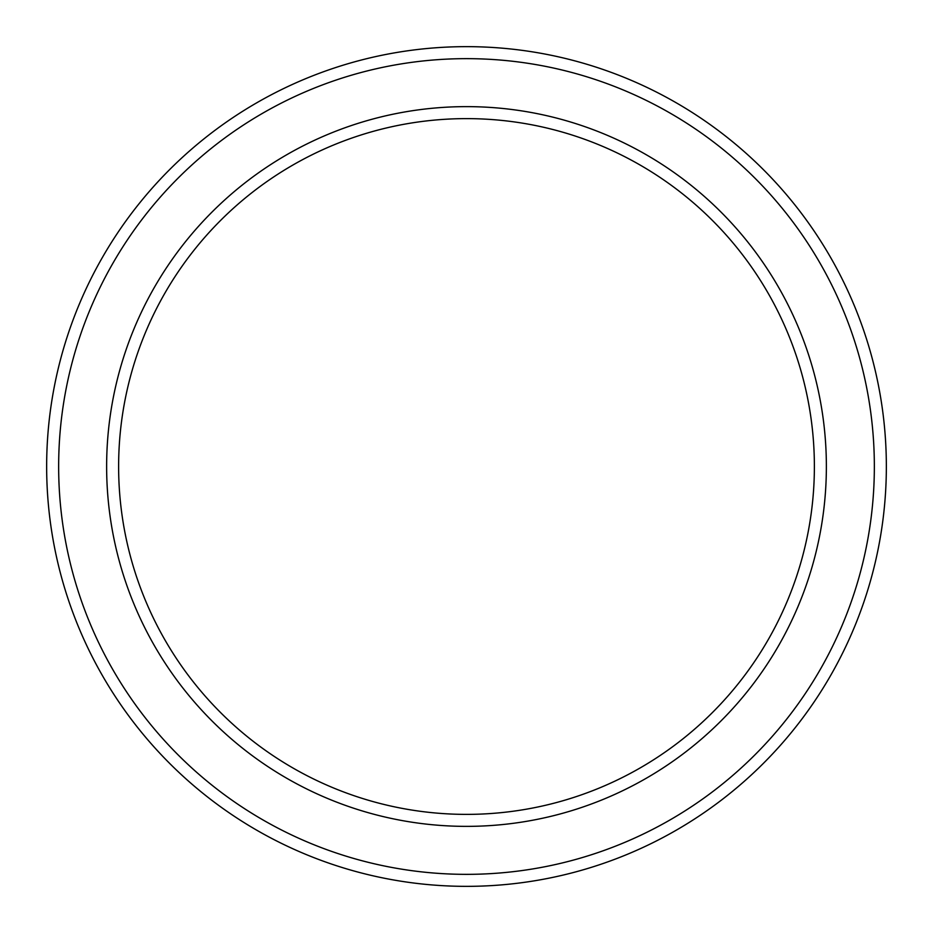 <?xml version="1.0" encoding="UTF-8"?>
<svg xmlns="http://www.w3.org/2000/svg" width="933" height="933" viewBox="0 0 933 933"><rect width="100%" height="100%" fill="white"/><g stroke="black" fill="none" stroke-linecap="round" stroke-linejoin="round"><path stroke-width="1.4" d="M814.381 466.5A347.881 347.881 0 0 0 466.5 118.619A347.881 347.881 0 0 0 118.619 466.5A347.881 347.881 0 0 0 466.5 814.381A347.881 347.881 0 0 0 814.381 466.5M106.63 466.5A359.87 359.87 0 0 1 466.5 106.63A359.87 359.87 0 0 1 826.37 466.5A359.87 359.87 0 0 1 466.5 826.37A359.87 359.87 0 0 1 106.63 466.5M874.349 466.5A407.849 407.849 0 0 0 466.5 58.651A407.849 407.849 0 0 0 58.651 466.5A407.849 407.849 0 0 0 466.5 874.349A407.849 407.849 0 0 0 874.349 466.5M46.65 466.5A419.85 419.85 0 0 1 466.5 46.65A419.85 419.85 0 0 1 886.35 466.5A419.85 419.85 0 0 1 466.5 886.35A419.85 419.85 0 0 1 46.65 466.5"/></g></svg>
